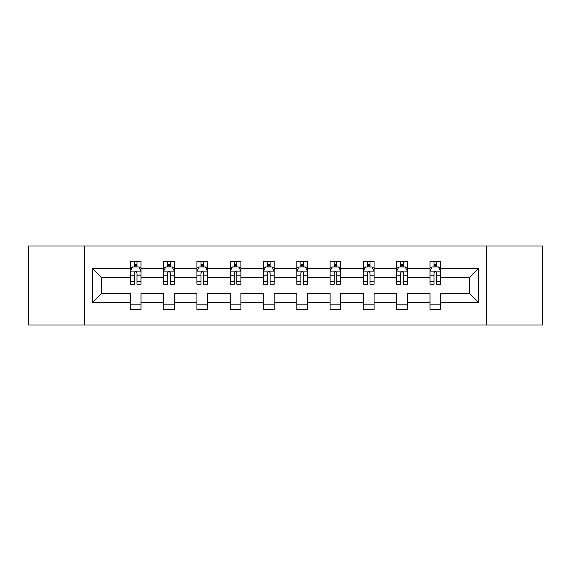 <?xml version="1.0" encoding="UTF-8"?>
<svg xmlns="http://www.w3.org/2000/svg" width="571" height="571" viewBox="0 0 571 571"><rect width="100%" height="100%" fill="white"/><g stroke="black" fill="none" stroke-linecap="round" stroke-linejoin="round"><path stroke-width="0.86" d="M486.642 324.985L542.45 324.985L542.45 246.015L486.642 246.015L486.642 324.985L84.358 324.985L84.358 246.015L28.55 246.015L28.55 324.985L84.358 324.985M440.655 302.359L440.655 293.394L469.462 293.394L478.427 302.359L440.655 302.359L440.655 309.511L429.984 309.511L429.984 302.359L407.359 302.359L407.359 309.511L396.688 309.511L396.688 302.359L374.069 302.359L374.069 309.511L363.399 309.511L363.399 302.359L340.773 302.359L340.773 309.511L330.102 309.511L330.102 302.359L307.483 302.359L307.483 309.511L296.813 309.511L296.813 302.359L274.187 302.359L274.187 309.511L263.517 309.511L263.517 302.359L240.898 302.359L240.898 309.511L230.227 309.511L230.227 302.359L207.601 302.359L207.601 309.511L196.931 309.511L196.931 302.359L174.312 302.359L174.312 309.511L163.641 309.511L163.641 302.359L141.016 302.359L141.016 309.511L130.345 309.511L130.345 302.359L92.573 302.359L92.573 268.641L130.345 268.641L130.345 261.489L141.016 261.489L141.016 268.641L163.641 268.641L163.641 261.489L174.312 261.489L174.312 268.641L196.931 268.641L196.931 261.489L207.601 261.489L207.601 268.641L230.227 268.641L230.227 261.489L240.898 261.489L240.898 268.641L263.517 268.641L263.517 261.489L274.187 261.489L274.187 268.641L296.813 268.641L296.813 261.489L307.483 261.489L307.483 268.641L330.102 268.641L330.102 261.489L340.773 261.489L340.773 268.641L363.399 268.641L363.399 261.489L374.069 261.489L374.069 268.641L396.688 268.641L396.688 261.489L407.359 261.489L407.359 268.641L429.984 268.641L429.984 261.489L440.655 261.489L440.655 268.641L478.427 268.641L478.427 302.359M486.642 246.015L84.358 246.015M429.984 268.641L429.984 277.606L407.359 277.606L407.359 268.641M407.359 302.359L407.359 293.394L429.984 293.394L429.984 302.359M396.688 268.641L396.688 277.606L374.069 277.606L374.069 268.641M374.069 302.359L374.069 293.394L396.688 293.394L396.688 302.359M363.399 268.641L363.399 277.606L340.773 277.606L340.773 268.641M340.773 302.359L340.773 293.394L363.399 293.394L363.399 302.359M330.102 268.641L330.102 277.606L307.483 277.606L307.483 268.641M307.483 302.359L307.483 293.394L330.102 293.394L330.102 302.359M296.813 268.641L296.813 277.606L274.187 277.606L274.187 268.641M274.187 302.359L274.187 293.394L296.813 293.394L296.813 302.359M263.517 268.641L263.517 277.606L240.898 277.606L240.898 268.641M240.898 302.359L240.898 293.394L263.517 293.394L263.517 302.359M230.227 268.641L230.227 277.606L207.601 277.606L207.601 268.641M207.601 302.359L207.601 293.394L230.227 293.394L230.227 302.359M196.931 268.641L196.931 277.606L174.312 277.606L174.312 268.641M174.312 302.359L174.312 293.394L196.931 293.394L196.931 302.359M163.641 268.641L163.641 277.606L141.016 277.606L141.016 268.641M141.016 302.359L141.016 293.394L163.641 293.394L163.641 302.359M130.345 268.641L130.345 277.606L101.538 277.606L101.538 293.394L130.345 293.394L130.345 302.359M92.573 268.641L101.538 277.606M469.462 293.394L469.462 277.606L440.655 277.606L440.655 268.641M434.039 266.828L436.594 266.828M400.742 266.828L403.304 266.828M367.453 266.828L370.015 266.828M334.156 266.828L336.719 266.828M300.867 266.828L303.429 266.828M267.571 266.828L270.133 266.828M234.281 266.828L236.844 266.828M200.985 266.828L203.547 266.828M167.696 266.828L170.258 266.828M134.406 266.828L136.961 266.828M130.345 304.172L141.016 304.172M163.641 304.172L174.312 304.172M196.931 304.172L207.601 304.172M230.227 304.172L240.898 304.172M263.517 304.172L274.187 304.172M296.813 304.172L307.483 304.172M330.102 304.172L340.773 304.172M363.399 304.172L374.069 304.172M396.688 304.172L407.359 304.172M429.984 304.172L440.655 304.172M101.538 293.394L92.573 302.359M478.427 268.641L469.462 277.606M136.961 264.266L134.406 264.266M132.358 267.192L130.345 267.192L130.345 261.489L134.406 261.489L134.406 266.935M130.345 281.546L130.345 284.222L134.406 284.222L134.406 281.546L130.345 281.546L130.345 277.606M141.016 277.606L141.016 284.222L136.961 284.222L136.961 272.802C136.112 271.161 135.256 271.161 134.406 272.802L134.406 281.546M139.01 267.192L141.016 267.192L141.016 261.489L136.961 261.489L136.961 266.935M141.016 271.204L138.881 266.935L132.479 266.935L130.345 271.204M170.258 264.266L167.696 264.266M165.647 267.192L163.641 267.192L163.641 261.489L167.696 261.489L167.696 266.935M163.641 281.546L163.641 284.222L167.696 284.222L167.696 281.546L163.641 281.546L163.641 277.606M174.312 277.606L174.312 284.222L170.258 284.222L170.258 272.802C169.401 271.161 168.552 271.161 167.696 272.802L167.696 281.546M172.306 267.192L174.312 267.192L174.312 261.489L170.258 261.489L170.258 266.935M174.312 271.204L172.178 266.935L165.776 266.935L163.641 271.204M203.547 264.266L200.985 264.266M198.936 267.192L196.931 267.192L196.931 261.489L200.985 261.489L200.985 266.935M196.931 281.546L196.931 284.222L200.985 284.222L200.985 281.546L196.931 281.546L196.931 277.606M207.601 277.606L207.601 284.222L203.547 284.222L203.547 272.802C202.698 271.161 201.841 271.161 200.985 272.802L200.985 281.546M205.596 267.192L207.601 267.192L207.601 261.489L203.547 261.489L203.547 266.935M207.601 271.204L205.467 266.935L199.065 266.935L196.931 271.204M236.844 264.266L234.281 264.266M232.233 267.192L230.227 267.192L230.227 261.489L234.281 261.489L234.281 266.935M230.227 281.546L230.227 284.222L234.281 284.222L234.281 281.546L230.227 281.546L230.227 277.606M240.898 277.606L240.898 284.222L236.844 284.222L236.844 272.802C235.987 271.161 235.138 271.161 234.281 272.802L234.281 281.546M238.892 267.192L240.898 267.192L240.898 261.489L236.844 261.489L236.844 266.935M240.898 271.204L238.764 266.935L232.361 266.935L230.227 271.204M270.133 264.266L267.571 264.266M265.522 267.192L263.517 267.192L263.517 261.489L267.571 261.489L267.571 266.935M263.517 281.546L263.517 284.222L267.571 284.222L267.571 281.546L263.517 281.546L263.517 277.606M274.187 277.606L274.187 284.222L270.133 284.222L270.133 272.802C269.284 271.161 268.427 271.161 267.571 272.802L267.571 281.546M272.181 267.192L274.187 267.192L274.187 261.489L270.133 261.489L270.133 266.935M274.187 271.204L272.053 266.935L265.651 266.935L263.517 271.204M303.429 264.266L300.867 264.266M298.819 267.192L296.813 267.192L296.813 261.489L300.867 261.489L300.867 266.935M296.813 281.546L296.813 284.222L300.867 284.222L300.867 281.546L296.813 281.546L296.813 277.606M307.483 277.606L307.483 284.222L303.429 284.222L303.429 272.802C302.573 271.161 301.724 271.161 300.867 272.802L300.867 281.546M305.478 267.192L307.483 267.192L307.483 261.489L303.429 261.489L303.429 266.935M307.483 271.204L305.349 266.935L298.947 266.935L296.813 271.204M336.719 264.266L334.156 264.266M332.108 267.192L330.102 267.192L330.102 261.489L334.156 261.489L334.156 266.935M330.102 281.546L330.102 284.222L334.156 284.222L334.156 281.546L330.102 281.546L330.102 277.606M340.773 277.606L340.773 284.222L336.719 284.222L336.719 272.802C335.869 271.161 335.013 271.161 334.156 272.802L334.156 281.546M338.767 267.192L340.773 267.192L340.773 261.489L336.719 261.489L336.719 266.935M340.773 271.204L338.639 266.935L332.236 266.935L330.102 271.204M370.015 264.266L367.453 264.266M365.404 267.192L363.399 267.192L363.399 261.489L367.453 261.489L367.453 266.935M363.399 281.546L363.399 284.222L367.453 284.222L367.453 281.546L363.399 281.546L363.399 277.606M374.069 277.606L374.069 284.222L370.015 284.222L370.015 272.802C369.159 271.161 368.302 271.161 367.453 272.802L367.453 281.546M372.064 267.192L374.069 267.192L374.069 261.489L370.015 261.489L370.015 266.935M374.069 271.204L371.935 266.935L365.533 266.935L363.399 271.204M403.304 264.266L400.742 264.266M398.694 267.192L396.688 267.192L396.688 261.489L400.742 261.489L400.742 266.935M396.688 281.546L396.688 284.222L400.742 284.222L400.742 281.546L396.688 281.546L396.688 277.606M407.359 277.606L407.359 284.222L403.304 284.222L403.304 272.802C402.455 271.161 401.599 271.161 400.742 272.802L400.742 281.546M405.353 267.192L407.359 267.192L407.359 261.489L403.304 261.489L403.304 266.935M407.359 271.204L405.224 266.935L398.822 266.935L396.688 271.204M436.594 264.266L434.039 264.266M431.99 267.192L429.984 267.192L429.984 261.489L434.039 261.489L434.039 266.935M429.984 281.546L429.984 284.222L434.039 284.222L434.039 281.546L429.984 281.546L429.984 277.606M440.655 277.606L440.655 284.222L436.594 284.222L436.594 272.802C435.744 271.161 434.888 271.161 434.039 272.802L434.039 281.546M438.642 267.192L440.655 267.192L440.655 261.489L436.594 261.489L436.594 266.935M440.655 271.204L438.521 266.935L432.119 266.935L429.984 271.204M140.966 271.097L130.402 271.097M141.016 281.546L136.961 281.546M134.406 275.822L130.345 275.822M141.016 275.822L136.961 275.822M136.961 265.622L134.406 265.622M174.255 271.097L163.691 271.097M174.312 281.546L170.258 281.546M167.696 275.822L163.641 275.822M174.312 275.822L170.258 275.822M170.258 265.622L167.696 265.622M207.551 271.097L196.988 271.097M207.601 281.546L203.547 281.546M200.985 275.822L196.931 275.822M207.601 275.822L203.547 275.822M203.547 265.622L200.985 265.622M240.841 271.097L230.277 271.097M240.898 281.546L236.844 281.546M234.281 275.822L230.227 275.822M240.898 275.822L236.844 275.822M236.844 265.622L234.281 265.622M274.137 271.097L263.574 271.097M274.187 281.546L270.133 281.546M267.571 275.822L263.517 275.822M274.187 275.822L270.133 275.822M270.133 265.622L267.571 265.622M307.426 271.097L296.863 271.097M307.483 281.546L303.429 281.546M300.867 275.822L296.813 275.822M307.483 275.822L303.429 275.822M303.429 265.622L300.867 265.622M340.723 271.097L330.159 271.097M340.773 281.546L336.719 281.546M334.156 275.822L330.102 275.822M340.773 275.822L336.719 275.822M336.719 265.622L334.156 265.622M374.012 271.097L363.449 271.097M374.069 281.546L370.015 281.546M367.453 275.822L363.399 275.822M374.069 275.822L370.015 275.822M370.015 265.622L367.453 265.622M407.309 271.097L396.745 271.097M407.359 281.546L403.304 281.546M400.742 275.822L396.688 275.822M407.359 275.822L403.304 275.822M403.304 265.622L400.742 265.622M440.598 271.097L430.034 271.097M440.655 281.546L436.594 281.546M434.039 275.822L429.984 275.822M440.655 275.822L436.594 275.822M436.594 265.622L434.039 265.622"/></g></svg>
